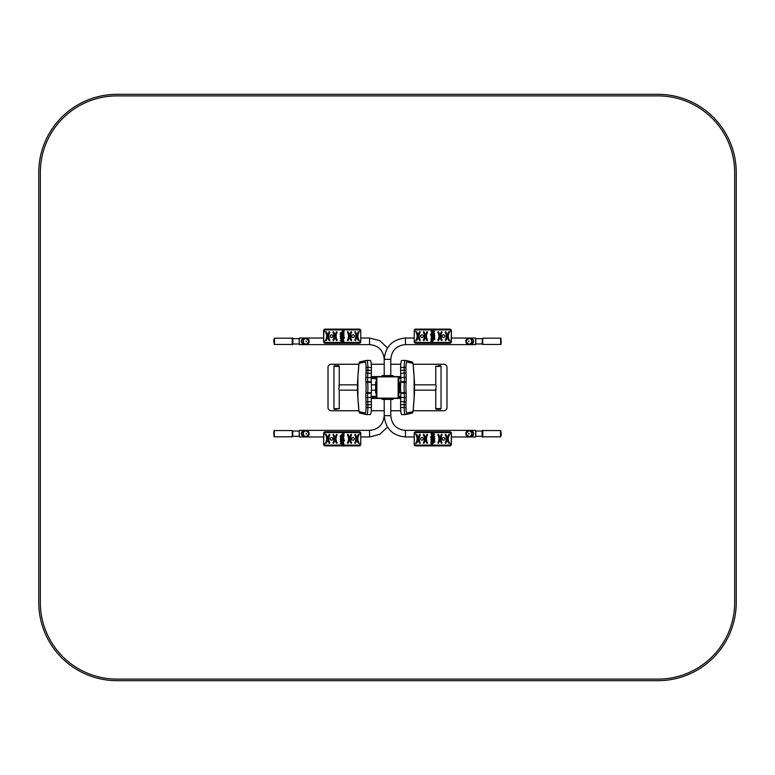 <?xml version="1.0" encoding="UTF-8"?>
<svg xmlns="http://www.w3.org/2000/svg" width="775" height="775" viewBox="0 0 775 775"><rect width="100%" height="100%" fill="white"/><g stroke="black" fill="none" stroke-linecap="round" stroke-linejoin="round"><path stroke-width="1.16" d="M358.864 364.26L331.148 364.26A3.129 3.129 0 0 0 328.019 367.389L328.019 407.611A3.129 3.129 0 0 0 331.148 410.74L358.864 410.74M371.273 410.74L384.216 410.74M390.784 410.74L400.752 410.74M413.153 410.74L443.852 410.74A3.129 3.129 0 0 0 446.981 407.611L446.981 367.389A3.129 3.129 0 0 0 443.852 364.26L413.153 364.26M400.752 364.26L390.784 364.26M384.216 364.26L371.273 364.26M397.362 376.543L377.638 376.543A1.095 1.095 0 0 0 376.543 377.638L376.543 397.362A1.095 1.095 0 0 0 377.638 398.457L397.362 398.457A1.095 1.095 0 0 0 398.457 397.362L398.457 377.638A1.095 1.095 0 0 0 397.362 376.543M400.782 398.457L398.457 398.457L398.457 397.827M400.791 398.147L398.457 398.147L398.457 396.877L400.83 396.877M400.791 376.853L398.457 376.853L398.457 378.123L400.84 378.597M398.747 376.853L398.747 378.123M398.747 378.597L398.747 382.017M398.747 392.983L398.747 396.403M398.747 396.877L398.747 398.147M399.687 378.597L398.457 378.597L398.457 382.017L399.396 382.017L399.396 392.983L398.457 392.983L398.457 396.403L400.84 396.403M398.457 377.173L398.457 376.543L400.782 376.543M376.543 397.827L376.543 398.457L371.244 398.457M371.244 376.543L376.543 376.543L376.543 377.173M371.235 376.853L376.543 376.853L376.543 378.123L371.186 378.123M371.235 398.147L376.543 398.147L376.543 396.877L371.186 396.877M376.253 398.147L376.253 396.877M376.253 396.403L376.253 392.983M376.253 382.017L376.253 378.597M376.253 378.123L376.253 376.853M371.186 396.403L376.543 396.403L376.543 392.983L375.604 392.983L375.604 382.017L376.543 382.017L376.543 378.597L371.186 378.597M376.853 377.483L376.853 397.517A0.63 0.63 0 0 0 377.483 398.147L397.517 398.147A0.63 0.63 0 0 0 398.147 397.517L398.147 377.483A0.63 0.63 0 0 0 397.517 376.853L377.483 376.853A0.63 0.63 0 0 0 376.853 377.483M366.682 414.577L370.13 414.577A7.043 1.221 -90 0 0 370.179 414.577A7.043 1.221 -90 0 0 371.409 407.534L371.409 404.705A15.655 2.722 -90 0 0 371.351 401.634L371.206 397.43A1.095 1.075 -90 0 1 372.126 396.877M372.174 396.403L371.041 396.877M372.126 378.123A1.095 1.075 -90 0 1 371.206 377.59L371.351 373.366A15.655 2.722 -90 0 0 371.409 370.295L371.409 367.447A7.043 1.221 -90 0 0 370.179 360.404A7.043 1.221 -90 0 0 370.13 360.414L366.682 360.414M372.174 378.597L371.041 378.123M399.89 396.877A1.095 1.075 90 0 1 400.82 397.41L400.675 401.634A15.655 2.722 90 0 0 400.617 404.705L400.617 407.553A7.043 1.221 90 0 0 401.838 414.596A7.043 1.221 90 0 0 401.886 414.586L405.335 414.586M399.842 396.403L400.975 396.877M400.801 377.202A1.095 1.075 90 0 1 399.735 378.123M371.409 404.705L367.863 404.705A15.655 2.722 -90 0 0 367.805 401.634L367.66 397.43L371.206 397.43A7.827 1.356 90 0 1 371.254 393.303L371.293 392.673A15.655 2.722 -90 0 0 371.293 382.327L371.254 381.697A7.827 1.356 90 0 1 371.206 377.57L367.66 377.57L367.805 373.366A15.655 2.722 -90 0 0 367.863 370.295L367.863 367.447A7.043 1.221 -90 0 0 366.633 360.404A7.043 1.221 -90 0 0 366.585 360.414A1.569 1.54 77.2 0 0 365.054 361.973L359.28 363.291A3.129 0.543 -90 0 0 358.786 365.432L358.573 369.026A6.258 1.085 90 0 1 358.515 369.849L357.924 376.582A24.258 4.214 -90 0 0 357.924 398.408L358.515 405.141A6.258 1.085 90 0 1 358.573 405.964L358.786 409.578A3.129 0.543 -90 0 0 359.28 411.709L365.054 413.007A5.483 0.949 -90 0 0 366.042 407.534L366.042 404.705A14.086 2.451 -90 0 0 365.994 401.944L365.848 397.73A9.387 1.627 90 0 1 365.916 392.789L365.955 392.16A14.086 2.451 -90 0 0 365.955 382.84L365.916 382.211A9.387 1.627 90 0 1 365.848 377.27L365.994 373.056A14.086 2.451 -90 0 0 366.042 370.295L366.042 367.447A5.483 0.949 -90 0 0 365.054 361.973M405.335 360.423L401.886 360.423A7.043 1.221 90 0 0 401.838 360.423A7.043 1.221 90 0 0 400.617 367.466L400.617 370.295A15.655 2.722 90 0 0 400.675 373.366L400.82 377.57A7.827 1.356 -90 0 1 400.772 381.697L400.733 382.327A15.655 2.722 90 0 0 400.733 392.673L400.772 393.303A7.827 1.356 -90 0 1 400.82 397.43L404.366 397.43L404.221 401.634A15.655 2.722 90 0 0 404.162 404.705L404.162 407.553A7.043 1.221 90 0 0 405.383 414.596A7.043 1.221 90 0 0 405.432 414.586A1.569 1.54 -102.8 0 0 406.962 413.027L412.746 411.709A3.129 0.543 90 0 0 413.24 409.568L413.443 405.974A6.258 1.085 -90 0 1 413.511 405.151L414.092 398.418A24.258 4.214 90 0 0 414.092 376.592L413.511 369.859A6.258 1.085 -90 0 1 413.443 369.036L413.24 365.422A3.129 0.543 90 0 0 412.746 363.291L406.962 361.993A5.483 0.949 90 0 0 405.974 367.466L405.974 370.295A14.086 2.451 90 0 0 406.022 373.056L406.168 377.27A9.387 1.627 -90 0 1 406.11 382.211L406.071 382.84A14.086 2.451 90 0 0 406.071 392.16L406.11 392.789A9.387 1.627 -90 0 1 406.168 397.73L406.022 401.944A14.086 2.451 90 0 0 405.974 404.705L405.974 407.553A5.483 0.949 90 0 0 406.962 413.027M393.526 398.457L392.983 398.534M381.474 398.457L382.017 398.534M338.801 389.593L339.343 384.836L338.801 385.407L339.343 384.836L338.801 385.407L339.343 384.836L338.801 385.407L339.343 384.836L338.801 385.407L339.343 384.836L357.478 384.836M371.409 384.836L375.604 384.836M339.266 384.923L339.266 366.372L333.948 366.372L333.948 408.783L339.266 408.783L333.948 408.628L339.266 408.628L339.266 390.077M339.266 366.217L333.948 366.372L339.266 366.372L338.801 365.742L334.412 365.742L338.801 365.742M336.631 409.258L334.412 409.258L336.631 409.258M436.199 385.407L435.657 390.164L436.199 389.593L435.657 390.164L436.199 389.593L435.657 390.164L436.199 389.593L435.657 390.164L436.199 389.593L435.657 390.164L414.548 390.164M400.617 390.164L399.396 390.164M435.734 390.077L435.734 408.628L441.052 408.628L441.052 366.217L435.734 366.217L441.052 366.372L435.734 366.372L435.734 384.923M435.734 408.783L441.052 408.628L435.734 408.628L436.199 409.258L440.588 409.258L436.199 409.258M438.369 365.742L440.588 365.742L438.369 365.742M392.983 398.457L392.983 399.396L382.017 399.396L382.017 398.457M475.772 436.335L475.772 431.016M475.598 430.387L405.432 430.387L405.432 436.964L414.247 436.964M475.676 431.016L475.676 436.335M482.253 431.016L475.53 431.016M468.507 433.671L468.894 434.068L468.894 433.283L468.507 433.671M468.914 433.283L468.914 434.068M482.302 431.016L482.302 436.335M449.607 445.887L449.81 445.887A1.569 1.56 -90 0 0 451.37 444.317L451.37 433.361L451.166 444.317A1.569 1.56 -90 0 1 449.607 445.887L415.768 445.887A1.569 1.56 -90 0 1 414.208 444.317L414.208 443.532L414.993 443.532L415.022 444.317A0.785 0.775 -90 0 0 415.807 445.102L449.607 445.102A0.785 0.775 -90 0 0 450.391 444.317L450.391 443.532L451.166 443.532M451.166 434.145L450.391 434.145L450.391 433.361A0.785 0.775 -90 0 0 449.607 432.576L415.768 432.576A0.785 0.775 -90 0 0 415.022 433.361L415.022 434.145L414.208 434.145L414.208 433.361A1.569 1.56 -90 0 1 415.768 431.801L449.81 431.801A1.569 1.56 -90 0 1 451.37 433.361M414.247 443.532L414.247 434.145M441.721 443.348L442.079 442.757A7.537 7.508 90 0 1 442.079 434.93L441.382 434.523A8.322 8.283 -90 0 0 441.382 443.164L442.05 442.757A7.537 7.508 90 0 1 442.05 434.93L441.721 434.329M445.499 443.348L445.867 443.164A8.322 8.283 -90 0 0 445.867 434.523L445.17 434.93A7.537 7.508 90 0 1 445.17 442.757L445.838 443.164A8.322 8.283 -90 0 0 445.838 434.523L445.499 434.329M449.074 443.348L449.413 442.757A7.537 7.508 90 0 1 449.413 434.93L448.715 434.523A8.322 8.283 -90 0 0 448.715 443.164L449.374 442.757A7.537 7.508 90 0 1 449.374 434.93L449.045 434.329M423.702 443.348L424.002 443.164A8.322 8.283 -90 0 0 424.002 434.523L423.334 434.93A7.537 7.508 90 0 1 423.334 442.757L424.032 443.164A8.322 8.283 -90 0 0 424.032 434.523L423.673 434.329M419.914 443.348L420.253 442.757A7.537 7.508 90 0 1 420.253 434.93L419.556 434.523A8.322 8.283 -90 0 0 419.556 443.164L420.215 442.757A7.537 7.508 90 0 1 420.215 434.93L419.885 434.329M416.34 443.348L416.708 443.164A8.322 8.283 -90 0 0 416.708 434.523L416.01 434.93A7.537 7.508 90 0 1 416.01 442.757L416.679 443.164A8.322 8.283 -90 0 0 416.679 434.523L416.34 434.329M438.534 434.523L437.836 434.93A7.537 7.508 90 0 1 437.836 442.757L438.534 443.164A8.322 8.283 -90 0 0 438.534 434.523L438.204 434.329M427.248 443.348L427.577 442.757A7.537 7.508 90 0 1 427.577 434.93L426.88 434.523A8.322 8.283 -90 0 0 426.88 443.164L427.548 442.757A7.537 7.508 90 0 1 427.548 434.93L427.248 434.329M432.731 434.039L432.227 433.109L432.343 433.961L431.123 433.767L431.665 435.918L431.549 434.814L432.295 434.949L434.01 436.79L433.147 435.889L433.758 437.274L433.138 437.652L434.668 438.03L434.126 437.313L434.698 436.267L434.107 436.587L433.138 434.843L433.312 434.155L434.107 434.746L434.659 434.184L433.128 433.758L432.634 434.465L432.121 433.118M434.233 434.387L433.128 433.758M434.107 434.746L434.533 434.165M434.223 436.654L433.302 434.145M434.698 438.03L434.097 437.313L434.668 436.267M433.942 436.858L433.147 435.889M431.665 435.918L431.665 434.591M432.537 444.714L432.508 443.339L431.888 442.942L431.394 443.736L431.404 441.74L432.053 441.876L431.733 442.699L433.341 443.097L433.341 442.573L431.162 441.237L430.978 443.862L431.568 444.346L432.053 443.474M431.142 444.191L432.024 443.474L432.508 444.714L431.859 442.942M433.341 443.097L431.472 441.111M431.51 443.833L431.704 441.537M434.233 442.36L434.698 440.384L433.167 439.609L434.233 441.692L433.138 441.217L432.692 441.983L434.688 442.089L434.688 440.384L433.138 439.638M434.126 441.808L433.138 441.217M430.687 436.945L430.532 437.439L432.247 437.817L432.072 436.286L431.927 437.255L430.532 436.916M432.101 437.177L430.978 436.664M432.062 437.817L432.072 436.286M431.375 440.762L431.549 439.609L432.169 440.123L431.733 440.907L432.498 440.617L431.675 439.125L430.929 439.783L431.375 440.762L431.762 439.59M431.791 440.917L432.547 439.909L431.278 439.192M434.097 438.853L433.39 438.098L433.273 439.28L434.688 439.076L434.698 438.262L434.155 439.076L433.351 438.098M434.233 439.008L433.554 438.64M434.019 439.59L434.659 439.076L434.233 438.166M431.423 437.923L431.132 438.64L432.508 439.096L430.978 437.836M432.508 439.096L431.394 437.923M421.968 437.488A1.356 1.347 -90 0 0 420.612 438.844A1.356 1.347 -90 0 0 421.968 440.19A1.356 1.347 -90 0 0 423.315 438.844A1.356 1.347 -90 0 0 421.968 437.488A1.356 1.347 -90 0 0 420.66 438.844A1.356 1.347 -90 0 0 421.988 440.19M443.484 437.488A1.356 1.347 -90 0 0 442.137 438.844A1.356 1.347 -90 0 0 443.484 440.19A1.356 1.347 -90 0 0 444.831 438.844A1.356 1.347 -90 0 0 443.484 437.488A1.356 1.347 -90 0 0 442.186 438.844A1.356 1.347 -90 0 0 443.503 440.19M433.758 437.274L433.138 437.129M438.204 443.348L438.505 443.164A8.322 8.283 -90 0 0 438.505 434.523M415.768 432.576A0.785 0.775 -90 0 0 414.993 433.361L414.993 434.145M415.022 443.532L414.993 444.317A0.785 0.775 -90 0 0 415.768 445.102M451.166 433.361A1.569 1.56 -90 0 0 449.607 431.801M382.017 376.543L382.017 375.604L392.983 375.604L392.983 376.543M475.772 343.984L475.772 338.665M475.598 344.613L405.432 344.613L405.432 338.036L414.247 338.036M475.676 338.665L475.676 343.984M482.253 338.665L475.53 338.665M468.507 341.329L468.894 341.717L468.894 340.932L468.507 341.329M468.914 340.932L468.914 341.717M501.018 340.932L501.018 341.717L501.018 340.932M482.282 338.675L482.302 343.984M449.607 343.199L449.81 343.199A1.569 1.56 -90 0 0 451.37 341.639L451.37 330.683L451.166 341.639A1.569 1.56 -90 0 1 449.607 343.199L415.768 343.199A1.569 1.56 -90 0 1 414.208 341.639L414.208 340.855L414.993 340.855L415.022 341.639A0.785 0.775 -90 0 0 415.807 342.424L449.607 342.424A0.785 0.775 -90 0 0 450.391 341.639L450.391 340.855L451.166 340.855M451.166 331.468L450.391 331.468L450.391 330.683A0.785 0.775 -90 0 0 449.607 329.898L415.768 329.898A0.785 0.775 -90 0 0 415.022 330.683L415.022 331.468L414.208 331.468L414.208 330.683A1.569 1.56 -90 0 1 415.768 329.113L449.81 329.113A1.569 1.56 -90 0 1 451.37 330.683M414.247 340.855L414.247 331.468M441.721 340.671L442.079 340.07A7.537 7.508 90 0 1 442.079 332.243L441.382 331.836A8.322 8.283 -90 0 0 441.382 340.477L442.05 340.07A7.537 7.508 90 0 1 442.05 332.243L441.721 331.652M445.499 340.671L445.867 340.477A8.322 8.283 -90 0 0 445.867 331.836L445.17 332.243A7.537 7.508 90 0 1 445.17 340.07L445.838 340.477A8.322 8.283 -90 0 0 445.838 331.836L445.499 331.652M449.074 340.671L449.413 340.07A7.537 7.508 90 0 1 449.413 332.243L448.715 331.836A8.322 8.283 -90 0 0 448.715 340.477L449.374 340.07A7.537 7.508 90 0 1 449.374 332.243L449.045 331.652M423.702 340.671L424.002 340.477A8.322 8.283 -90 0 0 424.002 331.836L423.334 332.243A7.537 7.508 90 0 1 423.334 340.07L424.032 340.477A8.322 8.283 -90 0 0 424.032 331.836L423.673 331.652M419.914 340.671L420.253 340.07A7.537 7.508 90 0 1 420.253 332.243L419.556 331.836A8.322 8.283 -90 0 0 419.556 340.477L420.215 340.07A7.537 7.508 90 0 1 420.215 332.243L419.885 331.652M416.34 340.671L416.708 340.477A8.322 8.283 -90 0 0 416.708 331.836L416.01 332.243A7.537 7.508 90 0 1 416.01 340.07L416.679 340.477A8.322 8.283 -90 0 0 416.679 331.836L416.34 331.652M438.534 331.836L437.836 332.243A7.537 7.508 90 0 1 437.836 340.07L438.534 340.477A8.322 8.283 -90 0 0 438.534 331.836L438.204 331.652M427.248 340.671L427.577 340.07A7.537 7.508 90 0 1 427.577 332.243L426.88 331.836A8.322 8.283 -90 0 0 426.88 340.477L427.548 340.07A7.537 7.508 90 0 1 427.548 332.243L427.248 331.652M432.731 331.351L432.227 330.431L432.343 331.274L431.123 331.08L431.665 333.24L431.549 332.136L432.295 332.262L434.01 334.103L433.147 333.211L433.758 334.587L433.138 334.974L434.668 335.352L434.126 334.626L434.698 333.579L434.107 333.899L433.138 332.165L433.312 331.477L434.252 332.068L434.659 331.497L433.128 331.07L432.634 331.778L432.121 330.441M434.233 331.71L433.128 331.07M434.107 332.058L434.533 331.477M434.223 333.977L433.302 331.468M434.698 335.352L434.097 334.626L434.668 333.579M433.942 334.18L433.147 333.211M431.665 333.24L431.665 331.913M432.537 342.027L432.508 340.651L431.888 340.264L431.394 341.058L431.404 339.053L432.053 339.198L431.733 340.022L433.341 340.419L433.341 339.896L431.162 338.559L430.978 341.184L431.568 341.659L432.053 340.797M431.142 341.513L432.024 340.797L432.508 342.027L431.859 340.264M433.341 340.419L431.472 338.433M431.51 341.155L431.704 338.859M434.233 339.683L434.698 337.697L433.167 336.931L434.233 339.014L433.138 338.53L432.692 339.305L434.698 339.353L434.688 337.697L433.138 336.951M434.126 339.13L433.138 338.53M430.958 334.335L430.532 334.752L432.247 335.129L432.072 333.608L431.927 334.577L430.532 334.228M432.101 334.5L430.978 333.986M432.062 335.129L432.072 333.608M431.433 338.074L431.549 336.922L432.169 337.435L431.733 338.229L432.605 337.6L431.307 336.505L431.375 338.084L431.762 336.912M431.791 338.239L432.547 337.232L431.278 336.505M434.097 336.166L433.39 335.42L433.273 336.602L434.688 336.398L434.698 335.585L434.155 336.389L433.351 335.42M434.233 336.321L433.554 335.963M434.019 336.902L434.659 336.398L434.233 335.478M431.423 335.236L431.132 335.953L432.508 336.408L430.978 335.149M432.508 336.408L431.394 335.236M421.968 334.81A1.356 1.347 -90 0 0 420.612 336.156A1.356 1.347 -90 0 0 421.968 337.512A1.356 1.347 -90 0 0 423.315 336.156A1.356 1.347 -90 0 0 421.968 334.81A1.356 1.347 -90 0 0 420.66 336.156A1.356 1.347 -90 0 0 421.988 337.512M443.484 334.81A1.356 1.347 -90 0 0 442.137 336.156A1.356 1.347 -90 0 0 443.484 337.512A1.356 1.347 -90 0 0 444.831 336.156A1.356 1.347 -90 0 0 443.484 334.81A1.356 1.347 -90 0 0 442.186 336.156A1.356 1.347 -90 0 0 443.503 337.512M433.758 334.587L433.138 334.451M438.204 340.671L438.505 340.477A8.322 8.283 -90 0 0 438.505 331.836M415.768 329.898A0.785 0.775 -90 0 0 414.993 330.683L414.993 331.468M415.022 340.855L414.993 341.639A0.785 0.775 -90 0 0 415.768 342.424M451.166 330.683A1.569 1.56 -90 0 0 449.607 329.113M299.228 338.665L299.228 343.984M299.402 344.613L369.568 344.613L369.568 338.036L360.753 338.036M299.324 343.984L299.324 338.665M292.747 343.984L299.47 343.984M306.493 341.329L306.106 340.932L306.106 341.717L306.493 341.329M306.086 341.717L306.086 340.932M292.698 343.984L292.698 338.665M325.393 329.113L325.19 329.113A1.569 1.56 90 0 0 323.63 330.683L323.63 341.639L323.834 330.683A1.569 1.56 90 0 1 325.393 329.113L359.232 329.113A1.569 1.56 90 0 1 360.792 330.683L360.792 331.468L360.007 331.468L359.978 330.683A0.785 0.775 90 0 0 359.193 329.898L325.393 329.898A0.785 0.775 90 0 0 324.609 330.683L324.609 331.468L323.834 331.468M323.834 340.855L324.609 340.855L324.609 341.639A0.785 0.775 90 0 0 325.393 342.424L359.232 342.424A0.785 0.775 90 0 0 359.978 341.639L359.978 340.855L360.792 340.855L360.792 341.639A1.569 1.56 90 0 1 359.232 343.199L325.19 343.199A1.569 1.56 90 0 1 323.63 341.639M360.753 331.468L360.753 340.855M333.279 331.652L332.921 332.243A7.537 7.508 -90 0 1 332.921 340.07L333.618 340.477A8.322 8.283 90 0 0 333.618 331.836L332.95 332.243A7.537 7.508 -90 0 1 332.95 340.07L333.279 340.671M329.501 331.652L329.133 331.836A8.322 8.283 90 0 0 329.133 340.477L329.83 340.07A7.537 7.508 -90 0 1 329.83 332.243L329.162 331.836A8.322 8.283 90 0 0 329.162 340.477L329.501 340.671M325.926 331.652L325.587 332.243A7.537 7.508 -90 0 1 325.587 340.07L326.285 340.477A8.322 8.283 90 0 0 326.285 331.836L325.626 332.243A7.537 7.508 -90 0 1 325.626 340.07L325.955 340.671M351.298 331.652L350.998 331.836A8.322 8.283 90 0 0 350.998 340.477L351.666 340.07A7.537 7.508 -90 0 1 351.666 332.243L350.968 331.836A8.322 8.283 90 0 0 350.968 340.477L351.327 340.671M355.086 331.652L354.747 332.243A7.537 7.508 -90 0 1 354.747 340.07L355.444 340.477A8.322 8.283 90 0 0 355.444 331.836L354.785 332.243A7.537 7.508 -90 0 1 354.785 340.07L355.115 340.671M358.66 331.652L358.292 331.836A8.322 8.283 90 0 0 358.292 340.477L358.99 340.07A7.537 7.508 -90 0 1 358.99 332.243L358.321 331.836A8.322 8.283 90 0 0 358.321 340.477L358.66 340.671M336.466 340.477L337.164 340.07A7.537 7.508 -90 0 1 337.164 332.243L336.466 331.836A8.322 8.283 90 0 0 336.466 340.477L336.796 340.671M347.752 331.652L347.423 332.243A7.537 7.508 -90 0 1 347.423 340.07L348.12 340.477A8.322 8.283 90 0 0 348.12 331.836L347.452 332.243A7.537 7.508 -90 0 1 347.452 340.07L347.752 340.671M342.269 340.961L342.773 341.891L342.657 341.039L343.877 341.233L343.335 339.082L343.451 340.186L342.705 340.051L340.99 338.21L341.853 339.111L341.242 337.726L341.862 337.348L340.332 336.97L340.874 337.687L340.302 338.733L340.893 338.413L341.862 340.157L341.688 340.845L340.893 340.254L340.341 340.816L341.872 341.242L342.366 340.535L342.879 341.882M340.767 340.613L341.872 341.242M340.893 340.254L340.467 340.835M340.777 338.346L341.698 340.855M340.302 336.97L340.903 337.687L340.332 338.733M341.058 338.142L341.853 339.111M343.335 339.082L343.335 340.409M342.463 330.286L342.492 331.661L343.112 332.058L343.606 331.264L343.596 333.26L342.947 333.124L343.267 332.301L341.659 331.903L341.659 332.427L343.838 333.763L344.022 331.138L343.432 330.654L342.947 331.526M343.858 330.809L342.976 331.526L342.492 330.286L343.141 332.058M341.659 331.903L343.528 333.889M343.49 331.167L343.296 333.463M340.767 332.64L340.302 334.616L341.833 335.391L340.767 333.308L341.862 333.783L342.308 333.017L340.312 332.911L340.312 334.616L341.862 335.362M340.874 333.192L341.862 333.783M344.313 338.055L344.468 337.561L342.753 337.183L342.928 338.714L343.073 337.745L344.468 338.084M342.899 337.823L344.022 338.336M342.938 337.183L342.928 338.714M343.625 334.238L343.451 335.391L342.831 334.877L343.267 334.093L342.502 334.383L343.325 335.875L344.071 335.217L343.625 334.238L343.238 335.41M343.209 334.083L342.453 335.091L343.722 335.808M340.903 336.147L341.61 336.902L341.727 335.72L340.312 335.924L340.302 336.738L340.845 335.924L341.649 336.902M340.767 335.992L341.446 336.36M340.981 335.41L340.341 335.924L340.767 336.834M343.577 337.077L343.868 336.36L342.492 335.904L344.022 337.164M342.492 335.904L343.606 337.077M353.032 337.512A1.356 1.347 90 0 0 354.388 336.156A1.356 1.347 90 0 0 353.032 334.81A1.356 1.347 90 0 0 351.685 336.156A1.356 1.347 90 0 0 353.032 337.512A1.356 1.347 90 0 0 354.34 336.156A1.356 1.347 90 0 0 353.012 334.81M331.516 337.512A1.356 1.347 90 0 0 332.863 336.156A1.356 1.347 90 0 0 331.516 334.81A1.356 1.347 90 0 0 330.169 336.156A1.356 1.347 90 0 0 331.516 337.512A1.356 1.347 90 0 0 332.814 336.156A1.356 1.347 90 0 0 331.497 334.81M341.242 337.726L341.862 337.871M336.796 331.652L336.495 331.836A8.322 8.283 90 0 0 336.495 340.477M359.232 342.424A0.785 0.775 90 0 0 360.007 341.639L360.007 340.855M359.978 331.468L360.007 330.683A0.785 0.775 90 0 0 359.232 329.898M323.834 341.639A1.569 1.56 90 0 0 325.393 343.199M299.228 431.016L299.228 436.335M299.402 430.387L369.568 430.387L369.568 436.964L360.753 436.964M299.324 436.335L299.324 431.016M292.747 436.335L299.47 436.335M306.493 433.671L306.106 433.283L306.106 434.068L306.493 433.671M306.086 434.068L306.086 433.283M273.982 434.068L273.982 433.283L273.982 434.068M292.718 436.325L292.698 431.016M325.393 431.801L325.19 431.801A1.569 1.56 90 0 0 323.63 433.361L323.63 444.317L323.834 433.361A1.569 1.56 90 0 1 325.393 431.801L359.232 431.801A1.569 1.56 90 0 1 360.792 433.361L360.792 434.145L360.007 434.145L359.978 433.361A0.785 0.775 90 0 0 359.193 432.576L325.393 432.576A0.785 0.775 90 0 0 324.609 433.361L324.609 434.145L323.834 434.145M323.834 443.532L324.609 443.532L324.609 444.317A0.785 0.775 90 0 0 325.393 445.102L359.232 445.102A0.785 0.775 90 0 0 359.978 444.317L359.978 443.532L360.792 443.532L360.792 444.317A1.569 1.56 90 0 1 359.232 445.887L325.19 445.887A1.569 1.56 90 0 1 323.63 444.317M360.753 434.145L360.753 443.532M333.279 434.329L332.921 434.93A7.537 7.508 -90 0 1 332.921 442.757L333.618 443.164A8.322 8.283 90 0 0 333.618 434.523L332.95 434.93A7.537 7.508 -90 0 1 332.95 442.757L333.279 443.348M329.501 434.329L329.133 434.523A8.322 8.283 90 0 0 329.133 443.164L329.83 442.757A7.537 7.508 -90 0 1 329.83 434.93L329.162 434.523A8.322 8.283 90 0 0 329.162 443.164L329.501 443.348M325.926 434.329L325.587 434.93A7.537 7.508 -90 0 1 325.587 442.757L326.285 443.164A8.322 8.283 90 0 0 326.285 434.523L325.626 434.93A7.537 7.508 -90 0 1 325.626 442.757L325.955 443.348M351.298 434.329L350.998 434.523A8.322 8.283 90 0 0 350.998 443.164L351.666 442.757A7.537 7.508 -90 0 1 351.666 434.93L350.968 434.523A8.322 8.283 90 0 0 350.968 443.164L351.327 443.348M355.086 434.329L354.747 434.93A7.537 7.508 -90 0 1 354.747 442.757L355.444 443.164A8.322 8.283 90 0 0 355.444 434.523L354.785 434.93A7.537 7.508 -90 0 1 354.785 442.757L355.115 443.348M358.66 434.329L358.292 434.523A8.322 8.283 90 0 0 358.292 443.164L358.99 442.757A7.537 7.508 -90 0 1 358.99 434.93L358.321 434.523A8.322 8.283 90 0 0 358.321 443.164L358.66 443.348M336.466 443.164L337.164 442.757A7.537 7.508 -90 0 1 337.164 434.93L336.466 434.523A8.322 8.283 90 0 0 336.466 443.164L336.796 443.348M347.752 434.329L347.423 434.93A7.537 7.508 -90 0 1 347.423 442.757L348.12 443.164A8.322 8.283 90 0 0 348.12 434.523L347.452 434.93A7.537 7.508 -90 0 1 347.452 442.757L347.752 443.348M342.269 443.649L342.773 444.569L342.657 443.726L343.877 443.92L343.335 441.76L343.451 442.864L342.705 442.738L340.99 440.897L341.853 441.789L341.242 440.413L341.862 440.026L340.332 439.648L340.874 440.374L340.302 441.421L340.893 441.101L341.862 442.835L341.688 443.523L340.748 442.932L340.341 443.503L341.872 443.93L342.366 443.222L342.879 444.559M340.767 443.29L341.872 443.93M340.893 442.942L340.467 443.523M340.777 441.023L341.698 443.532M340.302 439.648L340.903 440.374L340.332 441.421M341.058 440.82L341.853 441.789M343.335 441.76L343.335 443.087M342.463 432.973L342.492 434.349L343.112 434.736L343.606 433.942L343.596 435.947L342.947 435.802L343.267 434.978L341.659 434.581L341.659 435.104L343.838 436.441L344.022 433.816L343.432 433.341L342.947 434.203M343.858 433.487L342.976 434.203L342.492 432.973L343.141 434.736M341.659 434.581L343.528 436.567M343.49 433.845L343.296 436.141M340.767 435.317L340.302 437.303L341.833 438.069L340.767 435.986L341.862 436.47L342.308 435.695L340.302 435.647L340.312 437.303L341.862 438.049M340.874 435.87L341.862 436.47M344.042 440.665L344.468 440.248L342.753 439.871L342.928 441.392L343.073 440.423L344.468 440.772M342.899 440.5L344.022 441.014M342.938 439.871L342.928 441.392M343.567 436.926L343.451 438.078L342.831 437.565L343.267 436.771L342.395 437.4L343.693 438.495L343.625 436.916L343.238 438.088M343.209 436.761L342.453 437.768L343.722 438.495M340.903 438.834L341.61 439.58L341.727 438.398L340.312 438.602L340.302 439.415L340.845 438.611L341.649 439.58M340.767 438.679L341.446 439.037M340.981 438.098L340.341 438.602L340.767 439.522M343.577 439.764L343.868 439.047L342.492 438.592L344.022 439.851M342.492 438.592L343.606 439.764M353.032 440.19A1.356 1.347 90 0 0 354.388 438.844A1.356 1.347 90 0 0 353.032 437.488A1.356 1.347 90 0 0 351.685 438.844A1.356 1.347 90 0 0 353.032 440.19A1.356 1.347 90 0 0 354.34 438.844A1.356 1.347 90 0 0 353.012 437.488M331.516 440.19A1.356 1.347 90 0 0 332.863 438.844A1.356 1.347 90 0 0 331.516 437.488A1.356 1.347 90 0 0 330.169 438.844A1.356 1.347 90 0 0 331.516 440.19A1.356 1.347 90 0 0 332.814 438.844A1.356 1.347 90 0 0 331.497 437.488M341.242 440.413L341.862 440.549M336.796 434.329L336.495 434.523A8.322 8.283 90 0 0 336.495 443.164M359.232 445.102A0.785 0.775 90 0 0 360.007 444.317L360.007 443.532M359.978 434.145L360.007 433.361A0.785 0.775 90 0 0 359.232 432.576M323.834 444.317A1.569 1.56 90 0 0 325.393 445.887M117.015 680.673A78.265 78.265 0 0 1 38.75 602.408L38.75 172.593A78.265 78.265 0 0 1 117.015 94.327L657.985 94.327A78.265 78.265 0 0 1 736.25 172.593L736.25 602.408A78.265 78.265 0 0 1 657.985 680.673L117.015 680.673M117.015 679.113L657.985 679.113A76.696 76.696 0 0 0 734.681 602.408L734.681 172.593A76.696 76.696 0 0 0 657.985 95.887L117.015 95.887A76.696 76.696 0 0 0 40.319 172.593L40.319 602.408A76.696 76.696 0 0 0 117.015 679.113M371.351 401.634L365.994 401.944M371.254 393.303L367.708 393.303L367.747 392.673A15.655 2.722 -90 0 0 367.747 382.327L367.708 381.697A7.827 1.356 90 0 1 367.66 377.57L365.848 377.27M365.848 397.73L367.66 397.43A7.827 1.356 90 0 1 367.708 393.303A1.569 0.513 -176.5 0 1 365.916 392.789M371.293 392.673L367.747 392.673A1.569 0.513 -176.5 0 1 365.955 392.16M371.293 382.327L367.747 382.327A1.569 0.513 176.5 0 0 365.955 382.84M371.254 381.697L367.708 381.697A1.569 0.513 176.5 0 0 365.916 382.211M371.351 373.366L365.994 373.056M371.409 370.295L366.042 370.295M371.409 367.447L366.042 367.447M359.28 411.709A1.569 1.54 -77.3 0 0 360.472 413.23L366.255 414.538A1.569 1.54 -77.3 0 0 366.585 414.577A7.043 1.221 -90 0 0 366.633 414.577A7.043 1.221 -90 0 0 367.863 407.534L367.863 404.705L366.042 404.705M371.409 407.534L366.042 407.534M370.179 414.577L366.255 414.538A1.569 1.54 -77.3 0 1 365.054 413.007M370.179 360.404L366.246 360.452L360.472 361.77A1.569 1.54 77.2 0 0 359.28 363.291M400.617 370.295L404.162 370.295A15.655 2.722 90 0 0 404.221 373.366L404.366 377.57A7.827 1.356 -90 0 1 404.317 381.697L404.279 382.327A15.655 2.722 90 0 0 404.279 392.673L404.317 393.303A7.827 1.356 -90 0 1 404.366 397.43L406.168 397.73M400.675 373.366L406.022 373.056M400.82 377.57L406.168 377.27M400.772 381.697L404.317 381.697A1.569 0.513 3.5 0 1 406.11 382.211M400.733 382.327L404.279 382.327A1.569 0.513 3.5 0 1 406.071 382.84M400.733 392.673L404.279 392.673A1.569 0.513 -3.5 0 0 406.071 392.16M400.772 393.303L404.317 393.303A1.569 0.513 -3.5 0 0 406.11 392.789M400.675 401.634L406.022 401.944M400.617 404.705L405.974 404.705M400.617 407.553L405.974 407.553M412.746 363.291A1.569 1.54 102.7 0 0 411.544 361.77L405.771 360.462A1.569 1.54 102.7 0 0 405.432 360.423A7.043 1.221 90 0 0 405.383 360.423A7.043 1.221 90 0 0 404.162 367.466L404.162 370.295L405.974 370.295M400.617 367.466L405.974 367.466M401.838 360.423L405.771 360.462A1.569 1.54 102.7 0 1 406.962 361.993M401.838 414.596L405.771 414.548L411.554 413.23A1.569 1.54 -102.8 0 0 412.746 411.709M376.543 392.043L375.604 392.043M376.543 382.957L375.604 382.957M398.457 382.957L399.396 382.957M398.457 392.043L399.396 392.043M392.043 398.457L392.043 399.396M382.957 398.457L382.957 399.396M405.432 436.964C392.537 435.695 385.466 428.604 384.216 415.671L390.784 415.671C391.656 424.613 396.538 429.524 405.432 430.387M466.085 433.671A2.819 2.809 -90 0 0 470.299 436.112A2.819 2.809 -90 0 0 470.299 431.239A2.819 2.809 -90 0 0 466.085 433.671M465.804 433.671A3.129 3.119 -90 0 0 468.923 436.809A3.129 3.119 -90 0 0 472.043 433.671A3.129 3.119 -90 0 0 468.923 430.542A3.129 3.119 -90 0 0 465.804 433.671L468.923 436.809L470.493 436.809A3.129 3.119 -90 0 0 473.612 433.671A3.129 3.119 -90 0 0 470.493 430.542L468.923 430.542L465.804 433.671M500.437 433.419L500.708 436.809L501.251 434.562L500.708 430.542L500.437 433.419M482.777 436.809C482.418 437.798 482.186 436.683 482.069 433.457C482.186 430.658 482.418 429.689 482.777 430.542L482.777 436.809L500.708 436.809M392.043 375.604L392.043 376.543M382.957 375.604L382.957 376.543M405.432 344.613C396.538 345.476 391.656 350.387 390.784 359.329L384.216 359.329C385.466 346.396 392.537 339.305 405.432 338.036M466.085 341.329A2.819 2.809 -90 0 0 470.299 343.761A2.819 2.809 -90 0 0 470.299 338.888A2.819 2.809 -90 0 0 466.085 341.329M465.804 341.329A3.129 3.119 -90 0 0 468.923 344.458A3.129 3.119 -90 0 0 472.043 341.329A3.129 3.119 -90 0 0 468.923 338.191A3.129 3.119 -90 0 0 465.804 341.329L468.923 344.458L470.493 344.458A3.129 3.119 -90 0 0 473.612 341.329A3.129 3.119 -90 0 0 470.493 338.191L468.923 338.191L465.804 341.329M500.999 338.52L501.038 344.129L500.999 338.52M500.679 338.2L500.708 344.458L501.251 342.211L500.708 338.191L482.748 338.2L482.777 344.458L500.708 344.458M308.915 341.329A2.819 2.809 90 0 0 304.701 338.888A2.819 2.809 90 0 0 304.701 343.761A2.819 2.809 90 0 0 308.915 341.329M309.196 341.329A3.129 3.119 90 0 0 306.077 338.191A3.129 3.119 90 0 0 302.957 341.329A3.129 3.119 90 0 0 306.077 344.458A3.129 3.119 90 0 0 309.196 341.329L306.077 338.191L304.507 338.191A3.129 3.119 90 0 0 301.388 341.329A3.129 3.119 90 0 0 304.507 344.458L306.077 344.458L309.196 341.329M274.563 341.581L274.292 338.191L273.749 340.438L274.292 344.458L274.563 341.581M292.223 338.191C292.582 337.202 292.814 338.317 292.931 341.543C292.814 344.342 292.582 345.311 292.223 344.458L292.223 338.191L274.292 338.191M308.915 433.671A2.819 2.809 90 0 0 304.701 431.239A2.819 2.809 90 0 0 304.701 436.112A2.819 2.809 90 0 0 308.915 433.671M309.196 433.671A3.129 3.119 90 0 0 306.077 430.542A3.129 3.119 90 0 0 302.957 433.671A3.129 3.119 90 0 0 306.077 436.809A3.129 3.119 90 0 0 309.196 433.671L306.077 430.542L304.507 430.542A3.129 3.119 90 0 0 301.388 433.671A3.129 3.119 90 0 0 304.507 436.809L306.077 436.809L309.196 433.671M274.001 436.48L273.963 430.871L274.001 436.48M274.321 436.8L274.292 430.542L273.749 432.789L274.292 436.809L292.252 436.8L292.223 430.542L274.292 430.542M360.472 413.23C359.542 413.443 358.97 412.252 358.767 409.665L357.914 398.544L357.905 376.447L358.767 365.335C358.922 362.778 359.493 361.586 360.472 361.77M411.544 361.77C412.484 361.557 413.056 362.748 413.259 365.335L414.112 376.456L414.112 398.553L413.259 409.665C413.094 412.222 412.523 413.414 411.554 413.23M339.343 390.164L357.478 390.164M371.409 390.164L375.604 390.164M435.657 384.836L414.548 384.836M400.617 384.836L399.396 384.836M475.598 436.964L451.37 436.964M390.784 415.671L390.784 399.396M369.568 430.387C378.462 429.524 383.344 424.613 384.216 415.671L384.216 399.396M482.253 436.335L475.53 436.335M470.493 436.809C474.552 434.601 474.552 432.508 470.493 430.542M482.777 430.542L500.708 430.542M475.598 338.036L451.37 338.036M369.568 344.613C378.462 345.476 383.344 350.387 384.216 359.329L384.216 375.604M390.784 359.329L390.784 375.604M482.253 343.984L475.53 343.984M470.493 344.458C474.552 342.25 474.552 340.167 470.493 338.191M482.777 344.458L482.118 342.996L482.777 338.191M299.402 338.036L323.63 338.036M387.5 347.946L379.808 340.68L369.568 338.036M292.747 338.665L299.47 338.665M304.507 338.191C300.448 340.399 300.448 342.492 304.507 344.458M292.223 344.458L274.292 344.458M299.402 436.964L323.63 436.964M387.5 427.054L379.808 434.32L369.568 436.964M292.747 431.016L299.47 431.016M304.507 430.542C300.448 432.75 300.448 434.833 304.507 436.809M292.223 430.542L292.882 432.004L292.223 436.809"/></g></svg>
